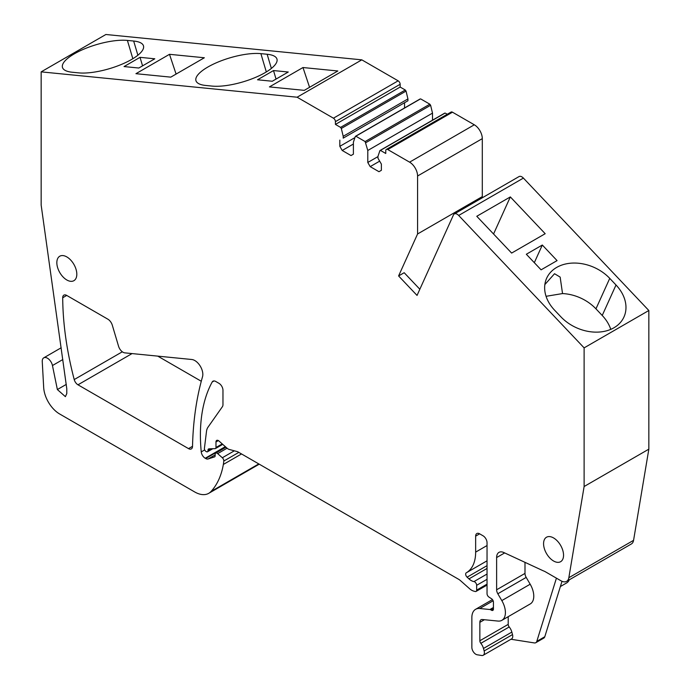 <?xml version="1.0" encoding="UTF-8"?>
<svg xmlns="http://www.w3.org/2000/svg" width="690" height="690" viewBox="0 0 690 690"><rect width="100%" height="100%" fill="white"/><g stroke="black" fill="none" stroke-linecap="round" stroke-linejoin="round"><path stroke-width="1.03" d="M309.569 87.302L302.979 67.534L269.419 86.906L304.273 90.364L337.824 70.984L302.979 67.534M297.105 97.212L41.159 71.864L105.881 34.5L361.819 59.849L297.105 97.212L333.425 118.188A2.829 1.63 60 0 1 335.426 121.647L335.426 124.416L340.558 127.383L405.28 90.019L400.148 87.052L335.426 124.416M127.4 40.417L133.67 41.038A38.985 12.178 163.4 0 1 143.477 45.842A38.985 12.178 163.4 0 1 121.388 64.446A38.985 12.178 163.4 0 1 78.548 72.864L72.252 72.243A38.985 12.178 163.4 0 1 62.462 67.43A38.985 12.178 163.4 0 1 84.551 48.835A38.985 12.178 163.4 0 1 127.4 40.417L132.842 58.728M260.88 53.639L267.151 54.26A38.985 12.178 163.4 0 1 276.957 59.064A38.985 12.178 163.4 0 1 254.869 77.668A38.985 12.178 163.4 0 1 212.028 86.086L205.732 85.465A38.985 12.178 163.4 0 1 195.943 80.652A38.985 12.178 163.4 0 1 218.04 62.057A38.985 12.178 163.4 0 1 260.88 53.639L266.323 71.941M273.507 70.561L257.525 79.781L272.291 81.248L288.273 72.019L273.507 70.561L276.043 79.083M140.027 57.339L124.045 66.568L138.811 68.025L154.793 58.797L140.027 57.339L142.563 65.861M204.344 57.762L170.784 77.142L135.939 73.683L169.499 54.312L204.344 57.762M475.652 536.139L479.645 533.827A5.649 3.26 60 0 0 476.825 533.551A5.649 3.26 60 0 0 475.652 536.139L475.652 552.112A45.195 26.099 60 0 1 466.293 572.803A45.195 26.099 60 0 1 466.25 572.829A2.829 1.63 60 0 0 467.095 577.168L468.976 578.884A11.299 6.521 60 0 0 473.97 581.584A2.829 1.63 60 0 1 476.652 585.301L476.652 590.123A2.829 1.63 60 0 1 476.066 591.416A2.829 1.63 60 0 1 475.168 591.494L473.737 591.106A11.299 6.521 60 0 1 469.597 588.725L460.601 580.739A11.299 6.521 60 0 0 458.531 579.229L238.154 452.002A5.649 3.26 60 0 0 237.127 451.562L229.192 449.432A5.649 3.26 60 0 1 227.122 448.241L218.989 441.031A3.39 1.958 60 0 0 216.677 440.41A3.39 1.958 60 0 0 215.979 441.962L215.979 447.5A2.26 1.302 60 0 1 215.504 448.534A2.26 1.302 60 0 1 215.125 448.638L209.053 448.836A2.829 1.63 60 0 0 208.57 448.974A2.829 1.63 60 0 0 207.983 450.268L207.983 450.725A2.26 1.302 60 0 1 207.518 451.76A2.26 1.302 60 0 1 206.388 451.648L205.991 451.424A2.26 1.302 60 0 1 204.413 448.422L206.491 431.44A16.948 9.789 60 0 1 207.992 427.196L222.43 406.66A5.649 3.26 60 0 0 222.965 404.659L222.965 390.247A5.649 3.26 60 0 0 218.972 383.329L215.772 381.484A5.649 3.26 60 0 0 212.943 381.208A5.649 3.26 60 0 0 212.166 382.027A169.499 97.859 60 0 0 201.247 451.898A5.649 3.26 60 0 0 205.215 458.255L205.672 458.522A5.649 3.26 60 0 0 208.13 458.962L214.538 456.884A2.26 1.302 60 0 0 214.685 456.823A2.26 1.302 60 0 0 215.151 455.788L215.151 454.4A2.829 1.63 60 0 1 215.737 453.106A2.829 1.63 60 0 1 217.669 453.623L222.327 457.755A2.829 1.63 60 0 1 223.793 461.058A53.104 30.662 60 0 1 223.353 464.448A107.347 61.979 60 0 1 211.037 491.478A28.247 16.31 60 0 1 208.76 493.316A28.247 16.31 60 0 1 194.632 491.918L59.633 413.974A22.598 13.05 60 0 1 43.686 387.53L42.254 361.595A7.348 4.244 60 0 1 43.763 357.834A7.348 4.244 60 0 1 52.457 365.536L57.365 389.548L65.395 396.655L66.792 393.55L66.792 388.798L41.159 205.111L41.159 71.864M333.425 118.188L398.147 80.825L361.819 59.849M176.088 74.08L169.499 54.312M354.945 137.603L339.825 146.332L342.214 150.48L351.003 155.552L353.401 154.172L353.401 142.175L355.298 136.534L356.057 136.327L365.131 141.562L367.787 150.48L367.787 162.478L370.185 166.626L378.974 171.698L381.372 170.318L381.372 164.091L377.973 158.208L377.973 156.363L379.871 150.713L380.63 150.515L385.762 153.482L385.762 150.713A2.829 1.63 60 0 1 386.348 149.42A2.829 1.63 60 0 1 387.763 149.558L409.593 162.159A11.299 6.521 60 0 1 417.579 176.002L417.579 233.97L398.596 275.94L417.045 295.423L453.459 214.935A5.649 3.26 60 0 1 454.322 213.943A5.649 3.26 60 0 1 458.678 215.453L584.12 347.872L648.841 310.509L648.841 449.156L633.567 540.339A11.299 6.521 60 0 1 631.35 543.979L566.628 581.351A11.299 6.521 60 0 1 560.979 580.79L545.566 571.889A16.948 9.789 60 0 0 543.228 570.803L503.838 552.535A11.299 6.521 60 0 0 498.965 552.38A11.299 6.521 60 0 0 496.627 557.555L496.627 589.786L524.995 573.407L524.995 562.35M584.12 347.872L584.12 486.519L648.841 449.156M584.12 486.519L568.845 577.711A11.299 6.521 60 0 1 566.628 581.351M569.284 579.816A16.948 9.789 60 0 1 566.619 582.947L560.375 586.552M491.435 610.219L493.428 609.072A2.829 1.63 60 0 1 492.85 610.365A2.829 1.63 60 0 1 491.435 610.219L490.676 609.779A2.829 1.63 60 0 0 489.909 609.52L479.748 608.511A18.078 10.436 60 0 0 475.6 609.313A18.078 10.436 60 0 0 471.857 617.593L471.857 647.358A5.649 3.26 60 0 0 477.221 654.784L481.758 655.5A5.649 3.26 60 0 0 483.216 655.267L511.583 638.897A5.649 3.26 60 0 0 512.515 634.593L511.842 632.092A8.478 4.89 60 0 0 509.211 626.951A2.829 1.63 60 0 1 508.211 624.372L508.211 616.67M510.954 639.25L534.345 642.925A5.649 3.26 60 0 0 535.802 642.701L543.798 638.086A5.649 3.26 60 0 0 544.789 636.741L562.005 581.308M493.428 609.072L493.428 602.146A2.829 1.63 60 0 0 491.556 598.765L488.908 597.04A2.829 1.63 60 0 1 487.036 593.659L487.036 542.711A5.649 3.26 60 0 0 483.043 535.794L479.645 533.827M398.147 80.825A2.829 1.63 60 0 1 400.148 84.284L400.148 87.052M340.558 127.383L341.317 128.461L406.039 91.089L405.28 90.019M341.317 128.461L343.215 136.292L407.937 98.929L406.039 91.089M407.937 98.929L407.937 100.775L343.215 138.138L343.215 136.292M343.215 138.138L404.538 102.732L404.538 107.968M339.825 146.332L339.825 140.105M342.214 150.48L353.401 144.02M355.298 136.534L420.02 99.162M420.779 98.963L429.844 104.199L365.131 141.562M365.89 142.64L430.612 105.277L429.844 104.199M430.612 105.277L432.509 113.117L367.787 150.48M432.509 120.189L432.509 113.117M367.787 162.478L377.973 156.596M370.185 166.626L379.673 161.15M379.871 150.713L444.593 113.35M445.352 113.151L447.258 114.255M386.348 149.42L451.07 112.056A2.829 1.63 60 0 1 452.476 112.194L474.306 124.795A11.299 6.521 60 0 1 482.301 138.638L482.301 196.607L417.579 233.97M481.577 198.211L482.301 196.607M398.596 275.94L404.185 272.714L419.839 289.239M454.322 213.943L519.044 176.571A5.649 3.26 60 0 1 523.4 178.089L648.841 310.509M66.697 295.415L107.864 319.185A6.779 3.916 60 0 1 112.289 325.163L118.559 346.251A6.779 3.916 60 0 0 124.821 352.866L191.777 359.499A11.299 6.521 60 0 1 194.839 360.56A11.299 6.521 60 0 1 202.826 374.403A11.299 6.521 60 0 1 202.524 376.749A374.851 216.418 60 0 0 201.851 379.146A374.851 216.418 60 0 0 201.497 380.432A374.851 216.418 60 0 0 192.519 446.439A5.649 3.26 60 0 1 191.346 448.905A5.649 3.26 60 0 1 188.525 448.621L77.979 384.804A5.649 3.26 60 0 1 74.218 379.569A280.183 161.762 60 0 1 62.704 297.761A5.649 3.26 60 0 1 62.704 297.718A5.649 3.26 60 0 1 63.868 295.139A5.649 3.26 60 0 1 66.697 295.415M157.751 356.126L201.282 381.26M483.216 655.267A5.649 3.26 60 0 0 484.147 650.963L483.483 648.471A8.478 4.89 60 0 0 480.844 643.322A2.829 1.63 60 0 1 479.852 640.751L479.852 622.354A5.649 3.26 60 0 1 481.016 619.767A5.649 3.26 60 0 1 482.31 619.517L498.016 621.069A16.948 9.789 60 0 0 501.906 620.31A16.948 9.789 60 0 0 501.811 600.593L497.826 593.771A5.649 3.26 60 0 1 496.627 589.786M497.826 593.771L526.194 577.401A5.649 3.26 60 0 1 524.995 573.407M526.194 577.401L530.179 584.214A16.948 9.789 60 0 1 530.265 603.931L501.906 620.31M66.827 279.985A14.128 8.151 60 0 1 57.598 267.539A14.128 8.151 60 0 1 59.763 256.223A14.128 8.151 60 0 1 66.827 256.922A14.128 8.151 60 0 1 76.055 269.367A14.128 8.151 60 0 1 73.89 280.683A14.128 8.151 60 0 1 66.827 279.985M553.561 560.996A14.128 8.151 60 0 1 544.332 548.55A14.128 8.151 60 0 1 546.497 537.234A14.128 8.151 60 0 1 553.561 537.933A14.128 8.151 60 0 1 562.79 550.379A14.128 8.151 60 0 1 560.625 561.695A14.128 8.151 60 0 1 553.561 560.996M510.333 196.917L476.773 216.289L511.626 253.075L545.186 233.703L510.333 196.917L493.557 234.005M595.953 308.844L602.223 315.468L616.015 284.996A38.985 29.411 -155.7 0 1 623.967 316.977A38.985 29.411 -155.7 0 1 613.919 327.793A38.985 29.411 -155.7 0 1 560.892 316.831L554.596 310.19A38.985 29.411 -155.7 0 1 546.661 278.217A38.985 29.411 -155.7 0 1 556.709 267.401A38.985 29.411 -155.7 0 1 609.744 278.372L595.953 308.844A38.985 29.411 -155.7 0 0 562.531 293.569L560.159 277.104L554.536 273.723L544.85 284.582M616.015 284.996L609.744 278.372M602.223 315.468A38.985 29.411 -155.7 0 1 610.771 329.363M542.314 245.028L526.332 254.248L541.098 269.833L557.072 260.613L542.314 245.028L534.319 262.683M556.425 578.16L536.803 641.355A5.649 3.26 60 0 1 535.802 642.701M546.066 296.303L562.531 293.569M137.888 55.226L133.67 41.038M271.368 68.448L267.151 54.26M568.845 577.711L633.567 540.339M479.748 608.511L493.143 600.783M489.909 609.52L493.428 607.485M490.676 609.779L493.428 608.192M475.652 552.112L487.036 545.54M466.328 572.786L487.036 560.823L466.293 572.803M467.095 577.168L487.036 565.653M468.976 578.884L487.036 568.457M473.97 581.584L487.036 574.037M476.652 585.301L487.036 579.307M476.652 590.123L487.036 584.12M215.979 441.962L218.376 440.574M215.979 447.5L222.223 443.894M207.983 450.268L210.536 448.793M207.983 450.725L211.39 448.759M212.166 382.027L214.047 380.94M201.247 451.898L204.697 449.906M205.215 458.255L225.328 446.646M205.672 458.522L225.69 446.965M208.13 458.962L215.151 454.908M217.669 453.623L227.07 448.198M222.327 457.755L234.35 450.82M223.793 461.058L238.818 452.381M223.353 464.448L241.535 453.951M211.037 491.478L258.793 463.913M52.457 365.536L62.833 359.542M57.365 389.548L66.3 384.39M335.426 121.647L400.148 84.284M387.763 149.558L452.476 112.194M409.593 162.159L474.306 124.795M417.579 176.002L482.301 138.638M458.678 215.453L523.4 178.089M62.704 297.761L66.723 295.432M74.218 379.569L122.328 351.788M77.979 384.804L132.057 353.582M192.519 446.318L188.525 448.621M496.627 557.555L504.657 552.923M501.811 600.593L530.179 584.214M479.852 622.354L484.406 619.724M479.852 640.751L508.211 624.372M480.844 643.322L509.211 626.951M483.483 648.471L511.842 632.092M484.147 650.963L512.515 634.593M536.803 641.355L544.789 636.741M475.6 609.313L492.444 599.593M476.066 591.416L487.036 585.077M215.504 448.534L222.741 444.351M207.518 451.76L212.796 448.716M215.737 453.106L225.958 447.206M208.76 493.316L259.242 464.172M43.763 357.834L61.177 347.777M420.21 98.92L355.497 136.284M444.783 113.1L380.061 150.472"/></g></svg>
